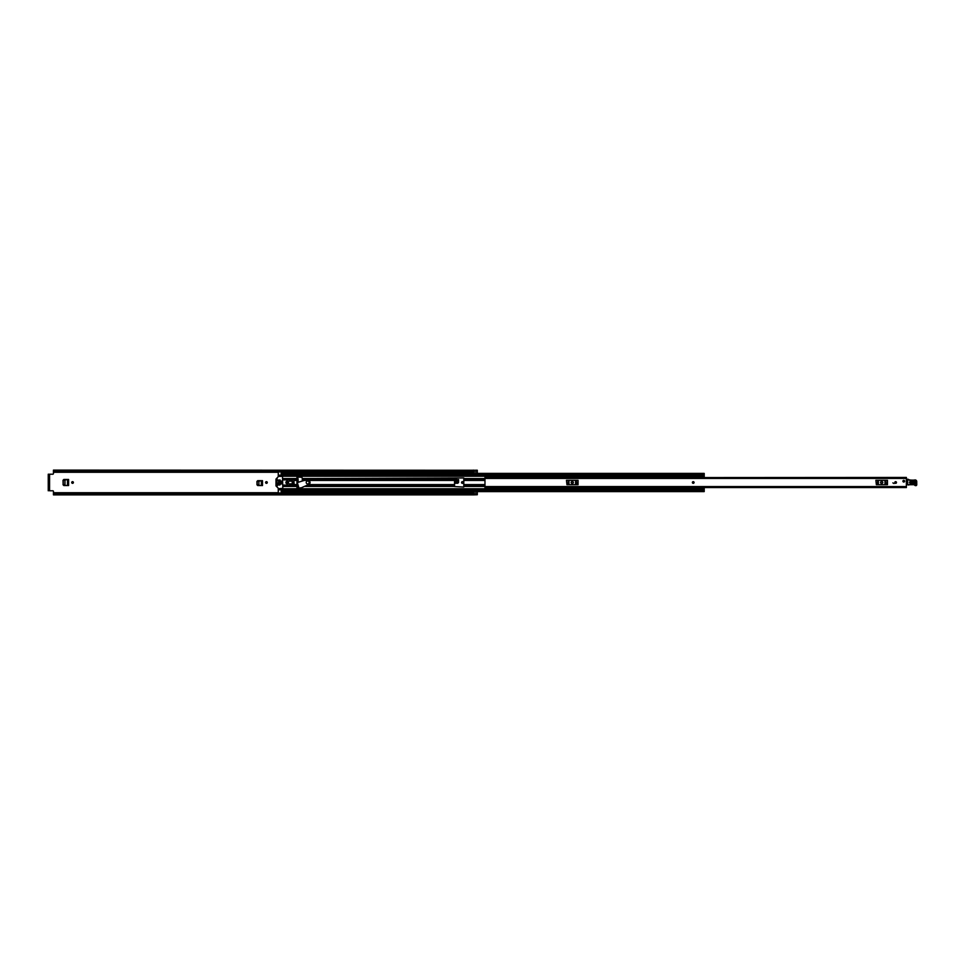 <?xml version="1.0" encoding="UTF-8"?>
<svg xmlns="http://www.w3.org/2000/svg" width="965" height="965" viewBox="0 0 965 965"><rect width="100%" height="100%" fill="white"/><g stroke="black" fill="none" stroke-linecap="round" stroke-linejoin="round"><path stroke-width="1.45" d="M267.293 482.5A0.844 0.844 0 0 0 266.449 481.656A0.844 0.844 0 0 0 265.604 482.5A0.844 0.844 0 0 0 266.449 483.344A0.844 0.844 0 0 0 267.293 482.5M63.123 480.281L63.123 484.719L63.027 480.281L63.943 479.46M63.943 485.54L63.123 484.719M454.539 479.569L458.58 479.569L458.58 482.464L457.784 483.236L458.471 482.476L454.539 483.236M257.028 481.475L257.028 484.719L256.931 481.475L257.848 480.667M257.848 485.54L257.028 484.719M73.4 482.5A0.844 0.844 0 0 0 72.556 481.656A0.844 0.844 0 0 0 71.712 482.5A0.844 0.844 0 0 0 72.556 483.344A0.844 0.844 0 0 0 73.4 482.5M463.236 482.5A0.844 0.844 0 0 0 462.392 481.656A0.844 0.844 0 0 0 461.547 482.5A0.844 0.844 0 0 0 462.392 483.344A0.844 0.844 0 0 0 463.236 482.5M473.405 494.743L477.301 494.743L473.405 494.731L473.405 491.595L477.301 491.595L477.301 494.743L473.345 494.876L473.345 493.971L53.449 493.971L53.449 494.876L473.345 494.876M477.301 473.405L477.301 470.232L473.405 470.257L473.405 473.405L477.301 473.405M256.931 481.475L257.739 480.667L262.492 480.667L262.492 485.54L257.739 485.54L256.931 484.719M63.027 480.281L63.847 479.46L68.587 479.46L68.587 485.54L63.847 485.54L63.027 484.719M457.784 483.236L458.58 482.464M457.784 483.26L454.539 483.26M302.31 480.992L302.31 478.556L463.791 477.952L463.791 487.048L454.539 486.565L454.539 478.556L457.494 477.952M298.221 482.283L297.992 478.435L296.955 478.435M296.955 486.565L297.992 486.565L297.992 484.816M473.345 493.163L53.449 493.212L53.449 491.438A0.651 0.651 0 0 0 52.798 490.787L49.577 490.787L49.577 474.213L52.798 474.213A0.651 0.651 0 0 0 53.449 473.562L53.449 471.788L473.345 471.837M297.992 482.355L297.992 481.39M53.449 493.971L53.449 493.248L473.405 493.224L473.345 493.971M473.405 470.257L53.449 470.124L53.449 471.029L473.345 471.029L473.345 471.752L53.449 471.752L53.449 471.029M473.345 470.124L473.345 471.029M49.577 474.213L48.25 474.213L49.094 474.864L48.25 474.213M48.25 490.787L48.25 490.136L49.577 490.787M48.25 490.136L48.25 474.864M49.094 490.136L49.094 474.864M458.471 482.476L458.58 480.413L454.539 480.413M454.539 482.174L458.508 481.692L454.539 481.692M458.471 482.452L454.539 483.188M67.659 479.472L67.755 485.54L64.993 485.395L64.993 479.605L64.884 485.383L67.659 485.528L67.659 479.472M68.491 485.528L67.345 485.528M64.993 479.605L67.478 479.472L63.232 480.413L63.22 484.526L64.993 485.395M67.345 479.472L68.491 479.472M261.563 480.667L261.648 485.54L258.897 485.395L258.897 480.811L258.777 485.383L261.563 485.528L261.563 480.667M262.396 485.528L261.25 485.528M258.897 480.811L261.37 480.679L257.124 481.619L257.124 484.526L258.897 485.395M261.25 480.679L262.396 480.667M693.232 481.656A0.844 0.844 0 0 0 692.388 482.5A0.844 0.844 0 0 0 693.232 483.344A0.844 0.844 0 0 0 694.076 482.5A0.844 0.844 0 0 0 693.232 481.656M895.641 481.656A0.844 0.844 0 0 0 894.796 482.5A0.844 0.844 0 0 0 895.641 483.344A0.844 0.844 0 0 0 896.485 482.5A0.844 0.844 0 0 0 895.641 481.656M903.771 480.353A0.844 0.844 0 0 0 902.926 481.197A0.844 0.844 0 0 0 903.771 482.042A0.844 0.844 0 0 0 904.615 481.197A0.844 0.844 0 0 0 903.771 480.353M906.364 477.699L906.364 487.566L484.973 487.566L484.973 488.543L488.218 488.543L488.218 487.566L484.973 487.566L484.973 486.565L906.364 486.565M484.973 477.096L484.973 476.457L488.218 476.457L488.218 477.096L484.973 477.096L484.973 486.565M894.024 483.537L892.878 482.886L894.024 483.537M906.364 477.434L488.387 477.699M881.347 481.692A0.808 0.808 0 0 0 880.538 482.5A0.808 0.808 0 0 0 881.347 483.308L881.998 483.308A0.808 0.808 0 0 0 882.818 482.5A0.808 0.808 0 0 0 881.998 481.692L881.347 481.692M875.882 480.305L876.377 484.695L875.882 480.305M886.968 484.695L887.474 480.305L887.474 484.695L877.619 484.695L877.619 480.305L876.377 480.305M877.619 480.305L878.367 480.305L878.367 484.695M884.989 484.695L884.989 480.305L878.367 480.305M884.989 480.305L885.737 480.305L885.737 484.695M886.968 480.305L885.737 480.305M877.619 484.695L876.377 484.695M571.931 481.692A0.808 0.808 0 0 0 571.123 482.5A0.808 0.808 0 0 0 571.931 483.308L572.583 483.308A0.808 0.808 0 0 0 573.391 482.5A0.808 0.808 0 0 0 572.583 481.692L571.931 481.692M566.455 480.305L566.962 484.695L566.455 480.305M577.553 484.695L578.059 480.305L578.059 484.695L568.204 484.695L568.204 480.305L566.962 480.305M568.204 480.305L568.952 480.305L568.952 484.695M575.574 484.695L575.574 480.305L568.952 480.305M575.574 480.305L576.322 480.305L576.322 484.695M577.553 480.305L576.322 480.305M568.204 484.695L566.962 484.695M906.364 484.37A0.651 0.651 0 0 0 906.388 484.37L907.691 484.141M907.281 479.424L906.364 479.412M910.755 481.583L914.325 481.451L914.386 483.151L910.815 483.284L910.743 481.137C909.09 482.066 909.126 482.934 910.827 483.73L914.398 483.61C916.05 482.669 916.014 481.8 914.313 481.004L910.743 481.137M914.313 481.004L914.325 481.631L910.755 481.752L910.815 483.103L914.386 482.983L914.325 481.631L914.362 482.524L910.791 482.657L914.35 482.078M908.656 484.744L913.59 484.683A1.303 1.303 0 0 1 914.639 485.154A1.399 1.399 0 0 0 915.761 485.648L915.869 485.648A0.905 0.905 0 0 0 916.75 484.719L916.726 481.523A1.628 1.628 0 0 0 914.627 479.991L914.386 480.063A18.516 18.516 0 0 1 909.706 479.919A3.245 3.245 0 0 1 908.596 479.521A3.245 3.245 0 0 0 907.667 479.159L907.377 484.732L908.68 485.009L907.703 484.719L907.595 479.484A2.919 2.919 0 0 1 908.439 479.798A3.571 3.571 0 0 0 909.657 480.232A18.83 18.83 0 0 0 914.458 480.377L914.724 480.293A1.303 1.303 0 0 1 916.4 481.535L915.749 485.335A1.074 1.074 0 0 1 914.88 484.949A1.628 1.628 0 0 0 913.578 484.358L908.656 484.683M916.4 481.535L916.75 484.719A0.905 0.905 0 0 1 915.869 485.648L915.749 485.335M913.578 484.358L910.321 484.478M907.727 479.183A3.245 3.245 0 0 1 908.596 479.521A3.245 3.245 0 0 0 909.706 479.919L909.657 480.232M904.615 481.197A0.844 0.844 0 0 1 903.771 482.042A0.844 0.844 0 0 1 902.926 481.197A0.844 0.844 0 0 1 903.771 480.353A0.844 0.844 0 0 1 904.615 481.197M692.388 482.5A0.844 0.844 0 0 1 693.232 481.656A0.844 0.844 0 0 1 694.076 482.5A0.844 0.844 0 0 1 693.232 483.344A0.844 0.844 0 0 1 692.388 482.5M896.485 482.5A0.844 0.844 0 0 1 895.641 483.344A0.844 0.844 0 0 1 894.796 482.5A0.844 0.844 0 0 1 895.641 481.656A0.844 0.844 0 0 1 896.485 482.5M302.31 478.556L301.985 477.301L296.955 476.975L296.955 488.025L299.005 488.181M281.201 471.837L278.27 471.945L278.27 475.552L281.201 475.552L278.27 475.54L278.27 476.65M301.104 487.699L299.041 488.314L297.317 482.56L304.277 480.413L307.956 480.341A2.207 2.207 0 0 1 309.09 484.358L302.31 487.337M299.488 488.181L300.863 487.771M278.27 488.35L278.27 489.46L281.201 489.46L278.27 489.448L278.27 493.055L281.201 493.055L281.201 488.881L278.27 489.11M291.587 480.425L289.645 480.425L289.645 481.125M289.645 483.875L289.645 484.575L291.587 484.575M278.27 475.89L281.201 476.119L281.201 473.61M281.201 491.39L704.209 491.39M704.209 488.917L700.059 488.917L700.059 488.121L704.209 488.121L704.209 491.595L281.201 491.595M704.209 473.61L704.209 477.373L700.059 477.373L700.059 475.878L704.209 475.878M281.201 473.405L704.209 473.405L281.201 473.405L281.201 471.945M278.27 476.119L704.209 476.083M281.201 488.881L704.209 489.122M700.059 488.121L704.209 488.121M700.059 487.627L704.209 487.627M704.209 476.879L700.059 476.879M292.238 483.875L292.853 483.875L292.238 481.125M281.623 481.125L280.899 481.125L280.899 483.875L281.623 483.875L281.623 481.125M287.968 482.5A0.76 0.76 0 0 0 287.208 481.74A0.76 0.76 0 0 0 286.448 482.5A0.76 0.76 0 0 0 287.208 483.26A0.76 0.76 0 0 0 287.968 482.5M288.511 482.5A1.303 1.303 0 0 0 287.208 481.197A1.303 1.303 0 0 0 285.905 482.5A1.303 1.303 0 0 0 287.208 483.803A1.303 1.303 0 0 0 288.511 482.5M277.305 482.983L277.184 486.107L277.305 482.983M278.728 488.676L276.002 485.938L276.002 479.062L278.499 476.421L282.492 476.324L282.817 488.35L278.728 488.676M276.979 482.018L277.184 478.893L276.979 482.018M280.055 482.983L279.741 485.093L280.055 482.983M280.055 479.907L279.741 482.018L280.055 479.907M278.764 479.907L278.439 485.093L278.764 479.907M282.817 485.093L288.511 485.093L289.054 485.998L292.238 485.419L292.238 479.581L289.054 479.002L288.511 479.907L282.817 479.907M293.794 485.371L293.794 479.629L294.192 484.78L292.238 485.419M293.794 479.629L292.238 479.581M289.319 479.653L289.319 481.125L291.587 481.125L291.587 480.148L289.319 479.653M289.319 485.347L291.587 484.852L291.587 483.875L289.319 483.875L289.319 485.347M281.623 483.851L281.623 481.149M306.207 482.5A1.46 1.46 0 0 0 307.678 483.96A1.46 1.46 0 0 0 309.138 482.5A1.46 1.46 0 0 0 307.678 481.04A1.46 1.46 0 0 0 306.207 482.5M53.449 472.271L278.27 472.271M281.201 472.271L473.405 472.271M53.449 492.729L278.27 492.729M281.201 492.729L473.405 492.729M473.405 493.175L477.301 493.175M473.345 493.212L53.449 493.212M53.449 471.788L473.345 471.788M473.405 471.825L477.301 471.825M458.58 480.486L454.539 480.486M454.539 480.679L458.568 480.679M67.478 479.472L67.478 485.528M261.37 480.679L261.37 485.528M484.973 478.435L906.364 478.435M488.218 487.904L484.973 487.904M308.8 484.575L454.539 484.575M302.31 480.425L304.277 480.425M308.462 480.425L454.539 480.425M302.31 478.761L454.539 478.761M302.31 479.714L454.539 479.714M306.086 486.239L454.539 486.239M305.483 486.444L454.539 486.444M307.847 485.286L454.539 485.286M464.286 484.575L484.973 484.575M464.286 480.425L484.973 480.425M464.286 478.556L484.973 478.556M278.27 476.252L700.059 476.252M282.817 478.556L296.955 478.556M282.817 486.444L296.955 486.444M278.27 488.748L700.059 488.748M464.286 486.444L484.973 486.444M464.286 478.761L484.973 478.761M464.286 479.714L484.973 479.714M464.286 486.239L484.973 486.239M464.286 485.286L484.973 485.286M294.192 480.425L296.955 480.425M294.192 484.575L296.955 484.575M282.817 478.761L296.955 478.761M282.817 479.714L288.668 479.714M293.939 479.714L296.955 479.714M278.27 480.425L278.921 480.425M279.573 480.425L280.224 480.425M282.817 486.239L296.955 486.239M278.27 484.575L278.921 484.575M279.573 484.575L280.224 484.575M282.817 485.286L288.668 485.286M293.939 485.286L296.955 485.286M281.201 474.153L704.209 474.153M281.201 475.371L704.209 475.371M281.201 490.847L704.209 490.847M281.201 489.629L704.209 489.629M700.059 487.88L704.209 487.88M704.209 477.12L700.059 477.12M281.201 489.774L278.27 489.774M278.27 475.226L281.201 475.226M700.059 477.373L704.209 477.373"/></g></svg>
